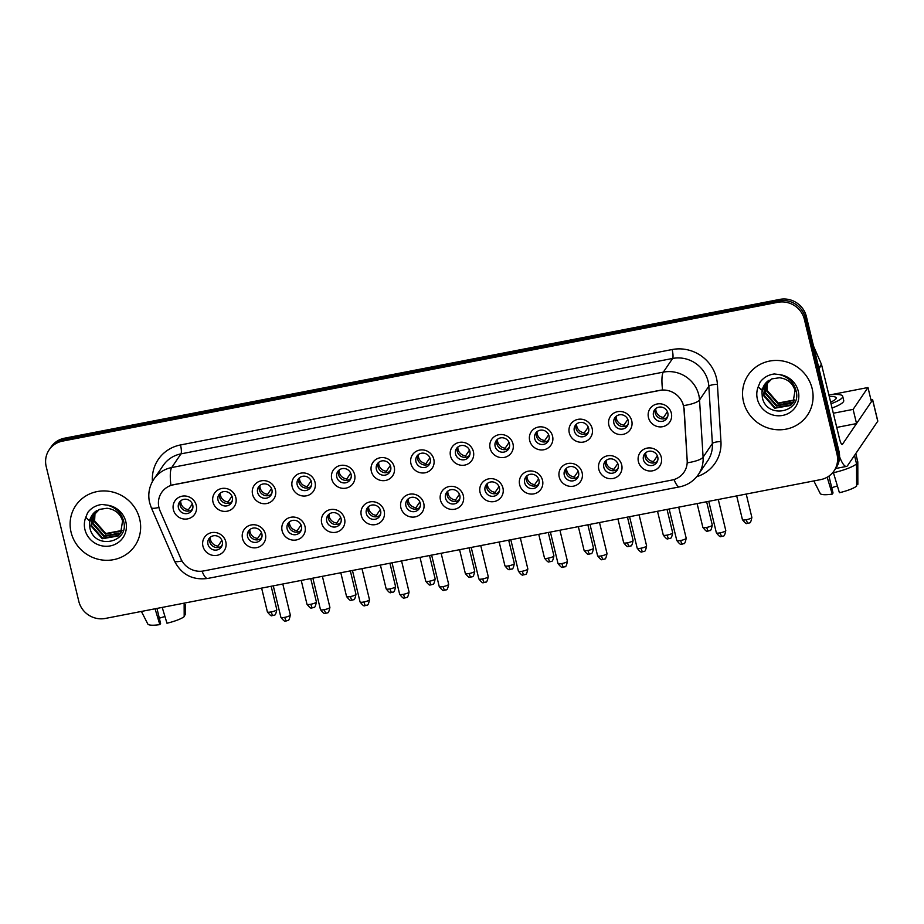 <?xml version="1.0" encoding="UTF-8"?>
<svg xmlns="http://www.w3.org/2000/svg" width="924" height="924" viewBox="0 0 924 924"><rect width="100%" height="100%" fill="white"/><g stroke="black" fill="none" stroke-linecap="round" stroke-linejoin="round"><path stroke-width="1.39" d="M265.396 534.072A11.92 11.388 34.2 0 1 256.71 547.643A11.92 11.388 34.2 0 1 242.527 538.519A11.92 11.388 34.2 0 1 251.213 524.947A11.92 11.388 34.2 0 1 265.396 534.072M247.563 536.59A7.45 7.115 -145.8 0 0 260.868 539.397A7.45 7.115 -145.8 0 0 255.948 528.135A7.45 7.115 -145.8 0 0 247.563 536.59M304.989 526.391A11.92 11.388 34.2 0 1 296.292 539.962A11.92 11.388 34.2 0 1 282.12 530.838A11.92 11.388 34.2 0 1 290.806 517.267A11.92 11.388 34.2 0 1 304.989 526.391M287.145 528.909A7.45 7.115 -145.8 0 0 300.462 531.704A7.45 7.115 -145.8 0 0 295.541 520.455A7.45 7.115 -145.8 0 0 287.145 528.909M344.571 518.711A11.92 11.388 34.2 0 1 335.886 532.282A11.92 11.388 34.2 0 1 321.702 523.146A11.92 11.388 34.2 0 1 330.399 509.586A11.92 11.388 34.2 0 1 344.571 518.711M326.738 521.228A7.45 7.115 -145.8 0 0 340.044 524.024A7.45 7.115 -145.8 0 0 335.123 512.774A7.45 7.115 -145.8 0 0 326.738 521.228M384.165 511.03A11.92 11.388 34.2 0 1 375.479 524.589A11.92 11.388 34.2 0 1 361.296 515.465A11.92 11.388 34.2 0 1 369.981 501.905A11.92 11.388 34.2 0 1 384.165 511.03M366.331 513.536A7.45 7.115 -145.8 0 0 379.637 516.343A7.45 7.115 -145.8 0 0 374.717 505.093A7.45 7.115 -145.8 0 0 366.331 513.536M423.746 503.349A11.92 11.388 34.2 0 1 415.061 516.909A11.92 11.388 34.2 0 1 400.889 507.784A11.92 11.388 34.2 0 1 409.575 494.213A11.92 11.388 34.2 0 1 423.746 503.349M405.913 505.855A7.45 7.115 -145.8 0 0 419.219 508.662A7.45 7.115 -145.8 0 0 414.31 497.412A7.45 7.115 -145.8 0 0 405.913 505.855M463.34 495.657A11.92 11.388 34.2 0 1 454.654 509.228A11.92 11.388 34.2 0 1 440.471 500.103A11.92 11.388 34.2 0 1 449.156 486.532A11.92 11.388 34.2 0 1 463.34 495.657M445.507 498.175A7.45 7.115 -145.8 0 0 458.812 500.981A7.45 7.115 -145.8 0 0 453.892 489.72A7.45 7.115 -145.8 0 0 445.507 498.175M502.933 487.976A11.92 11.388 34.2 0 1 494.236 501.547A11.92 11.388 34.2 0 1 480.064 492.411A11.92 11.388 34.2 0 1 488.75 478.851A11.92 11.388 34.2 0 1 502.933 487.976M485.088 490.494A7.45 7.115 -145.8 0 0 498.406 493.289A7.45 7.115 -145.8 0 0 493.485 482.039A7.45 7.115 -145.8 0 0 485.088 490.494M542.515 480.295A11.92 11.388 34.2 0 1 533.829 493.866A11.92 11.388 34.2 0 1 519.646 484.73A11.92 11.388 34.2 0 1 528.343 471.171A11.92 11.388 34.2 0 1 542.515 480.295M524.682 482.813A7.45 7.115 -145.8 0 0 537.987 485.608A7.45 7.115 -145.8 0 0 533.067 474.358A7.45 7.115 -145.8 0 0 524.682 482.813M582.108 472.614A11.92 11.388 34.2 0 1 573.423 486.174A11.92 11.388 34.2 0 1 559.239 477.05A11.92 11.388 34.2 0 1 567.925 463.49A11.92 11.388 34.2 0 1 582.108 472.614M564.275 475.121A7.45 7.115 -145.8 0 0 577.581 477.927A7.45 7.115 -145.8 0 0 572.661 466.678A7.45 7.115 -145.8 0 0 564.275 475.121M621.69 464.934A11.92 11.388 34.2 0 1 613.005 478.493A11.92 11.388 34.2 0 1 598.833 469.369A11.92 11.388 34.2 0 1 607.518 455.798A11.92 11.388 34.2 0 1 621.69 464.934M603.857 467.44A7.45 7.115 -145.8 0 0 617.163 470.247A7.45 7.115 -145.8 0 0 612.254 458.997A7.45 7.115 -145.8 0 0 603.857 467.44M661.284 457.241A11.92 11.388 34.2 0 1 652.598 470.813A11.92 11.388 34.2 0 1 638.415 461.688A11.92 11.388 34.2 0 1 647.1 448.117A11.92 11.388 34.2 0 1 661.284 457.241M643.451 459.759A7.45 7.115 -145.8 0 0 656.756 462.566A7.45 7.115 -145.8 0 0 651.836 451.305A7.45 7.115 -145.8 0 0 643.451 459.759M225.803 541.764A11.92 11.388 34.2 0 1 217.117 555.324A11.92 11.388 34.2 0 1 202.945 546.199A11.92 11.388 34.2 0 1 211.631 532.628A11.92 11.388 34.2 0 1 225.803 541.764M207.969 544.271A7.45 7.115 -145.8 0 0 221.286 547.077A7.45 7.115 -145.8 0 0 216.366 535.828A7.45 7.115 -145.8 0 0 207.969 544.271M235.851 497.632A11.92 11.388 34.2 0 1 227.165 511.203A11.92 11.388 34.2 0 1 212.994 502.079A11.92 11.388 34.2 0 1 221.679 488.507A11.92 11.388 34.2 0 1 235.851 497.632M218.018 500.15A7.45 7.115 -145.8 0 0 231.335 502.956A7.45 7.115 -145.8 0 0 226.415 491.695A7.45 7.115 -145.8 0 0 218.018 500.15M275.444 489.951A11.92 11.388 34.2 0 1 266.759 503.522A11.92 11.388 34.2 0 1 252.575 494.386A11.92 11.388 34.2 0 1 261.261 480.827A11.92 11.388 34.2 0 1 275.444 489.951M257.611 492.469A7.45 7.115 -145.8 0 0 270.917 495.264A7.45 7.115 -145.8 0 0 265.997 484.014A7.45 7.115 -145.8 0 0 257.611 492.469M315.038 482.27A11.92 11.388 34.2 0 1 306.341 495.841A11.92 11.388 34.2 0 1 292.169 486.705A11.92 11.388 34.2 0 1 300.854 473.146A11.92 11.388 34.2 0 1 315.038 482.27M297.193 484.777A7.45 7.115 -145.8 0 0 310.51 487.583A7.45 7.115 -145.8 0 0 305.59 476.334A7.45 7.115 -145.8 0 0 297.193 484.777M354.62 474.589A11.92 11.388 34.2 0 1 345.934 488.149A11.92 11.388 34.2 0 1 331.751 479.025A11.92 11.388 34.2 0 1 340.448 465.453A11.92 11.388 34.2 0 1 354.62 474.589M336.786 477.096A7.45 7.115 -145.8 0 0 350.092 479.903A7.45 7.115 -145.8 0 0 345.172 468.653A7.45 7.115 -145.8 0 0 336.786 477.096M394.213 466.909A11.92 11.388 34.2 0 1 385.527 480.468A11.92 11.388 34.2 0 1 371.344 471.344A11.92 11.388 34.2 0 1 380.03 457.773A11.92 11.388 34.2 0 1 394.213 466.909M376.38 469.415A7.45 7.115 -145.8 0 0 389.685 472.222A7.45 7.115 -145.8 0 0 384.765 460.961A7.45 7.115 -145.8 0 0 376.38 469.415M433.795 459.216A11.92 11.388 34.2 0 1 425.109 472.788A11.92 11.388 34.2 0 1 410.937 463.663A11.92 11.388 34.2 0 1 419.623 450.092A11.92 11.388 34.2 0 1 433.795 459.216M415.962 461.734A7.45 7.115 -145.8 0 0 429.279 464.541A7.45 7.115 -145.8 0 0 424.359 453.28A7.45 7.115 -145.8 0 0 415.962 461.734M473.388 451.536A11.92 11.388 34.2 0 1 464.703 465.107A11.92 11.388 34.2 0 1 450.519 455.971A11.92 11.388 34.2 0 1 459.205 442.411A11.92 11.388 34.2 0 1 473.388 451.536M455.555 454.054A7.45 7.115 -145.8 0 0 468.861 456.849A7.45 7.115 -145.8 0 0 463.94 445.599A7.45 7.115 -145.8 0 0 455.555 454.054M512.982 443.855A11.92 11.388 34.2 0 1 504.285 457.415A11.92 11.388 34.2 0 1 490.113 448.29A11.92 11.388 34.2 0 1 498.798 434.73A11.92 11.388 34.2 0 1 512.982 443.855M495.137 446.361A7.45 7.115 -145.8 0 0 508.454 449.168A7.45 7.115 -145.8 0 0 503.534 437.918A7.45 7.115 -145.8 0 0 495.137 446.361M552.564 436.174A11.92 11.388 34.2 0 1 543.878 449.734A11.92 11.388 34.2 0 1 529.695 440.609A11.92 11.388 34.2 0 1 538.392 427.038A11.92 11.388 34.2 0 1 552.564 436.174M534.73 438.681A7.45 7.115 -145.8 0 0 548.036 441.487A7.45 7.115 -145.8 0 0 543.116 430.238A7.45 7.115 -145.8 0 0 534.73 438.681M592.157 428.493A11.92 11.388 34.2 0 1 583.471 442.053A11.92 11.388 34.2 0 1 569.288 432.929A11.92 11.388 34.2 0 1 577.974 419.357A11.92 11.388 34.2 0 1 592.157 428.493M574.324 431A7.45 7.115 -145.8 0 0 587.629 433.806A7.45 7.115 -145.8 0 0 582.709 422.545A7.45 7.115 -145.8 0 0 574.324 431M631.739 420.801A11.92 11.388 34.2 0 1 623.053 434.372A11.92 11.388 34.2 0 1 608.881 425.248A11.92 11.388 34.2 0 1 617.567 411.677A11.92 11.388 34.2 0 1 631.739 420.801M613.906 423.319A7.45 7.115 -145.8 0 0 627.211 426.114A7.45 7.115 -145.8 0 0 622.302 414.864A7.45 7.115 -145.8 0 0 613.906 423.319M671.332 413.12A11.92 11.388 34.2 0 1 662.647 426.692A11.92 11.388 34.2 0 1 648.463 417.556A11.92 11.388 34.2 0 1 657.149 403.996A11.92 11.388 34.2 0 1 671.332 413.12M653.499 415.638A7.45 7.115 -145.8 0 0 666.805 418.433A7.45 7.115 -145.8 0 0 661.884 407.184A7.45 7.115 -145.8 0 0 653.499 415.638M196.269 505.324A11.92 11.388 34.2 0 1 187.584 518.884A11.92 11.388 34.2 0 1 173.4 509.759A11.92 11.388 34.2 0 1 182.086 496.188A11.92 11.388 34.2 0 1 196.269 505.324M178.436 507.83A7.45 7.115 -145.8 0 0 191.742 510.637A7.45 7.115 -145.8 0 0 186.821 499.376A7.45 7.115 -145.8 0 0 178.436 507.83M261.596 538.022A7.45 7.115 34.2 0 1 249.561 529.833M301.178 530.33A7.45 7.115 34.2 0 1 289.143 522.152M340.771 522.649A7.45 7.115 34.2 0 1 328.736 514.472M380.353 514.968A7.45 7.115 34.2 0 1 368.318 506.791M419.946 507.288A7.45 7.115 34.2 0 1 407.911 499.11M459.528 499.607A7.45 7.115 34.2 0 1 447.505 491.418M499.122 491.914A7.45 7.115 34.2 0 1 487.087 483.737M538.715 484.234A7.45 7.115 34.2 0 1 526.68 476.056M578.297 476.553A7.45 7.115 34.2 0 1 566.262 468.376M617.89 468.872A7.45 7.115 34.2 0 1 605.855 460.683M657.472 461.192A7.45 7.115 34.2 0 1 645.449 453.003M222.003 545.703A7.45 7.115 34.2 0 1 209.967 537.525M232.051 501.57A7.45 7.115 34.2 0 1 220.016 493.393M271.644 493.89A7.45 7.115 34.2 0 1 259.609 485.712M311.226 486.209A7.45 7.115 34.2 0 1 299.191 478.031M350.82 478.528A7.45 7.115 34.2 0 1 338.785 470.351M390.402 470.847A7.45 7.115 34.2 0 1 378.366 462.658M429.995 463.155A7.45 7.115 34.2 0 1 417.96 454.978M469.588 455.474A7.45 7.115 34.2 0 1 457.553 447.297M509.17 447.793A7.45 7.115 34.2 0 1 497.135 439.616M548.764 440.113A7.45 7.115 34.2 0 1 536.729 431.935M588.345 432.432A7.45 7.115 34.2 0 1 576.31 424.243M627.939 424.74A7.45 7.115 34.2 0 1 615.904 416.562M667.521 417.059A7.45 7.115 34.2 0 1 655.497 408.882M192.458 509.263A7.45 7.115 34.2 0 1 180.423 501.074M160.06 510.857A20.12 19.219 34.2 0 1 158.963 507.588A20.12 19.219 34.2 0 1 161.608 492.527A20.12 19.219 34.2 0 1 173.62 484.696L659.551 390.39A20.12 19.219 34.2 0 1 683.991 409.17L687.179 460.533A20.12 19.219 34.2 0 1 684.014 472.199A20.12 19.219 34.2 0 1 672.002 480.041L203.719 570.928A20.12 19.219 34.2 0 1 180.885 558.789L160.06 510.857M71.079 532.27A35.77 34.176 -145.8 0 0 99.399 559.528A35.77 34.176 -145.8 0 0 134.962 545.726A35.77 34.176 -145.8 0 0 139.674 518.965A35.77 34.176 -145.8 0 0 111.354 491.718A35.77 34.176 -145.8 0 0 75.791 505.509A35.77 34.176 -145.8 0 0 71.079 532.27A35.77 34.176 -145.8 0 0 99.399 559.528A35.77 34.176 -145.8 0 0 134.962 545.726A35.77 34.176 -145.8 0 0 139.674 518.965A35.77 34.176 -145.8 0 0 111.354 491.718A35.77 34.176 -145.8 0 0 75.791 505.509A35.77 34.176 -145.8 0 0 71.079 532.27M743.508 401.778A35.77 34.176 -145.8 0 0 771.84 429.025A35.77 34.176 -145.8 0 0 807.403 415.223A35.77 34.176 -145.8 0 0 812.115 388.461A35.77 34.176 -145.8 0 0 783.783 361.215A35.77 34.176 -145.8 0 0 748.232 375.005A35.77 34.176 -145.8 0 0 743.508 401.778A35.77 34.176 -145.8 0 0 771.84 429.025A35.77 34.176 -145.8 0 0 807.403 415.223A35.77 34.176 -145.8 0 0 812.115 388.461A35.77 34.176 -145.8 0 0 783.783 361.215A35.77 34.176 -145.8 0 0 748.232 375.005A35.77 34.176 -145.8 0 0 743.508 401.778M170.917 485.308L662.554 389.893A26.08 5.59 -101 0 1 663.328 372.129A29.811 28.482 34.2 0 1 698.775 394.941A29.811 28.482 34.2 0 1 699.537 399.953L703.095 457.184A29.811 28.482 34.2 0 1 698.405 474.474L707.692 460.81A29.811 28.482 -145.8 0 0 712.381 443.508L708.824 386.29A29.811 28.482 -145.8 0 0 708.073 381.277A29.811 28.482 -145.8 0 0 672.626 358.454L180.977 453.869A29.811 28.482 -145.8 0 0 163.19 465.477L153.892 479.152A29.811 28.482 34.2 0 1 171.691 467.544A26.08 5.59 79 0 0 170.917 485.308M834.037 470.905L836.024 467.983A22.361 21.356 -145.8 0 0 838.969 451.258L806.375 316.505L805.381 317.96A22.361 21.356 -145.8 0 0 778.793 300.843L63.479 439.674A22.361 21.356 -145.8 0 0 50.139 448.371A22.361 21.356 -145.8 0 1 63.479 439.674L778.793 300.843A22.361 21.356 -145.8 0 1 805.381 317.96L837.976 452.714L805.381 317.96L804.388 319.415A22.361 21.356 -145.8 0 0 777.8 302.31L62.486 441.129A22.361 21.356 -145.8 0 0 49.145 449.838A22.361 21.356 -145.8 0 0 46.2 466.562L78.794 601.316A22.361 21.356 -145.8 0 0 105.382 618.433L820.697 479.602A22.361 21.356 -145.8 0 0 834.037 470.905A22.361 21.356 -145.8 0 0 836.982 454.169L804.388 319.415M835.03 469.438A22.361 21.356 -145.8 0 0 837.976 452.714A22.361 21.356 -145.8 0 1 835.03 469.438M682.674 402.852L684.164 408.905L687.329 462.82A26.08 6.202 -3.6 0 0 703.095 457.184L712.381 443.508A7.45 1.767 176.4 0 1 720.951 441.557A37.26 35.597 34.2 0 1 696.719 476.715M806.375 316.505A22.361 21.356 -145.8 0 0 779.787 299.388L64.472 438.207A22.361 21.356 -145.8 0 0 51.132 446.916L49.145 449.838M180.734 500.808A8.2 7.831 -145.8 0 0 188.473 509.632L192.354 503.927M188.554 511.064L188.473 509.632M191.626 509.909L192.77 508.246M210.279 537.248A8.2 7.831 -145.8 0 0 218.006 546.072L221.887 540.367M218.099 547.505L218.006 546.072M221.171 546.361L222.303 544.686M220.328 493.127A8.2 7.831 -145.8 0 0 228.055 501.94L231.936 496.234M228.147 503.372L228.055 501.94M231.219 502.229L232.351 500.565M259.91 485.447A8.2 7.831 -145.8 0 0 267.648 494.259L271.529 488.553M267.729 495.691L267.648 494.259M270.813 494.548L271.945 492.873M299.503 477.766A8.2 7.831 -145.8 0 0 307.242 486.578L311.111 480.873M307.322 488.011L307.242 486.578M310.395 486.867L311.527 485.192M339.085 470.073A8.2 7.831 -145.8 0 0 346.823 478.898L350.704 473.192M346.904 480.33L346.823 478.898M349.988 479.186L351.12 477.512M249.861 529.567A8.2 7.831 -145.8 0 0 257.6 538.392L261.48 532.686M257.68 539.824L257.6 538.392M260.764 538.669L261.896 537.006M289.455 521.887A8.2 7.831 -145.8 0 0 297.193 530.699L301.062 524.994M297.274 532.132L297.193 530.699M300.346 530.988L301.478 529.325M329.036 514.206A8.2 7.831 -145.8 0 0 336.775 523.019L340.656 517.313M336.856 524.451L336.775 523.019M339.94 523.307L341.072 521.633M96.662 510.706A16.851 16.089 -145.8 0 0 92.181 515.049A16.851 16.089 -145.8 0 0 89.547 522.695L89.871 527.766C93.994 550.103 129.198 543.093 123.781 521.921C121.656 513.143 116.089 507.542 107.092 505.105L101.883 504.469C95.98 505.255 91.257 507.957 87.711 512.554L85.805 517.267L88.796 520.327L99.376 509.401L106.976 508.258C114.911 509.263 120.12 513.478 122.592 520.917L120.582 533.229L118.133 535.989L102.241 538.738L91.072 526.033L92.862 514.137M121.922 530.757L105.394 534.107L94.213 521.402L94.791 512.127M122.06 530.434L105.786 533.529L94.606 520.824L95.068 511.896M121.31 532.028L119.716 533.668L103.823 536.417L92.643 523.723L93.774 513.097M121.471 531.716L120.108 533.09L104.216 535.839L93.035 523.146L94.017 512.843M120.767 532.929L118.526 535.412L102.633 538.161L91.464 525.456L93.081 513.871M89.547 522.695L92.25 514.957M769.103 380.203A16.851 16.089 -145.8 0 0 764.622 384.546A16.851 16.089 -145.8 0 0 761.988 392.192L762.312 397.274C766.435 419.6 801.639 412.601 796.222 391.418C794.097 382.651 788.53 377.038 779.533 374.601L774.324 373.966C768.41 374.751 763.686 377.454 760.152 382.051L758.234 386.763L761.237 389.836L771.806 378.898L779.417 377.754C787.352 378.759 792.549 382.975 795.033 390.413L793.011 402.725L790.574 405.486L774.682 408.235L763.513 395.53L765.303 383.633M794.363 400.254L777.823 403.603L766.654 390.898L767.232 381.624M794.501 399.93L778.216 403.026L767.047 390.321L767.498 381.393M793.739 401.524L792.145 403.176L776.252 405.925L765.084 393.22L766.215 382.594M793.912 401.212L792.538 402.587L776.645 405.336L765.476 392.642L766.458 382.34M793.208 402.437L790.967 404.908L775.074 407.657L763.905 394.952L765.522 383.368M761.988 392.192L764.691 384.453M839.569 456.768A29.811 6.399 79 0 0 846.465 466.412A29.811 6.399 79 0 0 847.643 465.523L877.754 421.228L872.602 399.953L842.492 444.236A7.45 1.594 -101 0 1 842.203 444.467A7.45 1.594 -101 0 1 839.546 438.969L821.598 364.818L818.987 368.664M872.602 399.953A3.731 0.762 -13.6 0 0 872.649 399.769L877.8 421.044A3.731 0.762 166.4 0 1 877.754 421.228M872.649 399.769A3.731 0.762 -13.6 0 0 870.893 399.549M813.536 346.107L821.401 364.206A3.731 3.557 34.2 0 1 821.598 364.818M118.295 533.009L112.382 534.511M833.309 413.236L853.118 409.39L867.983 387.514L830.537 394.791M790.736 402.506L783.021 404.007M836.751 427.419L856.548 423.573L871.413 401.697L867.983 387.514M853.118 409.39L856.548 423.573M164.969 616.539A14.911 3.038 -13.6 0 0 159.332 618.237M155.059 608.789L159.829 624.612L160.591 623.492L156.953 608.419M141.395 611.445L147.805 624A19.381 3.939 -13.6 0 0 159.829 624.612M184.142 603.141L184.188 616.643A19.381 3.939 -13.6 0 1 166.978 623.226L162.208 607.403M184.176 615.061L185.424 614.818L185.389 604.781M837.398 486.036A14.911 3.038 -13.6 0 0 831.762 487.745M827.176 477.223L832.27 494.109L833.032 492.989L828.944 476.091M832.05 408.015A25.341 5.163 -13.6 0 0 843.727 400.542L842.7 396.281A25.341 5.163 -13.6 0 0 828.897 394.975M831.023 403.753A25.341 5.163 -13.6 0 0 842.7 396.281M833.39 472.742A24.59 5.001 -13.6 0 0 856.548 463.883L856.617 486.139A19.381 3.939 -13.6 0 1 839.419 492.723L833.217 472.025M854.504 455.428L856.548 463.883M856.617 484.557L857.853 484.315L857.784 462.058L855.74 453.603M857.784 462.058A24.59 5.001 -13.6 0 0 857.795 461.954A24.59 5.001 -13.6 0 0 857.761 461.711L855.786 453.545M813.836 480.942L820.235 493.508A19.381 3.939 -13.6 0 0 832.27 494.109M830.63 402.148A18.63 3.788 -13.6 0 0 836.185 397.863A18.63 3.788 -13.6 0 0 829.29 396.581M378.678 462.393A8.2 7.831 -145.8 0 0 386.417 471.217L390.298 465.511M386.498 472.649L386.417 471.217M389.57 471.494L390.713 469.831M418.272 454.712A8.2 7.831 -145.8 0 0 425.999 463.525L429.879 457.819M426.091 464.957L425.999 463.525M429.163 463.813L430.295 462.15M457.854 447.031A8.2 7.831 -145.8 0 0 465.592 455.844L469.473 450.138M465.673 457.276L465.592 455.844M468.757 456.133L469.889 454.458M368.63 506.525A8.2 7.831 -145.8 0 0 376.368 515.338L380.249 509.632M376.449 516.77L376.368 515.338M379.521 515.627L380.665 513.952M408.223 498.833A8.2 7.831 -145.8 0 0 415.95 507.657L419.831 501.951M416.043 509.089L415.95 507.657M419.115 507.946L420.247 506.271M447.805 491.152A8.2 7.831 -145.8 0 0 455.544 499.965L459.424 494.271M455.624 501.409L455.544 499.965M458.708 500.254L459.84 498.59M497.447 439.35A8.2 7.831 -145.8 0 0 505.185 448.163L509.055 442.457M505.266 449.595L505.185 448.163M508.339 448.452L509.471 446.777M537.029 431.658A8.2 7.831 -145.8 0 0 544.767 440.482L548.648 434.777M544.848 441.915L544.767 440.482M547.932 440.771L549.064 439.096M576.622 423.977A8.2 7.831 -145.8 0 0 584.361 432.802L588.241 427.096M584.442 434.234L584.361 432.802M587.514 433.079L588.657 431.416M616.216 416.297A8.2 7.831 -145.8 0 0 623.943 425.109L627.823 419.404M624.035 426.542L623.943 425.109M627.107 425.398L628.239 423.735M655.797 408.616A8.2 7.831 -145.8 0 0 663.536 417.429L667.417 411.723M663.617 418.861L663.536 417.429M666.701 417.717L667.833 416.043M487.398 483.471A8.2 7.831 -145.8 0 0 495.137 492.284L499.006 486.578M495.218 493.716L495.137 492.284M498.29 492.573L499.422 490.91M526.98 475.791A8.2 7.831 -145.8 0 0 534.719 484.603L538.6 478.898M534.8 486.036L534.719 484.603M537.884 484.892L539.015 483.217M566.574 468.11A8.2 7.831 -145.8 0 0 574.312 476.923L578.193 471.217M574.393 478.355L574.312 476.923M577.465 477.211L578.609 475.537M606.167 460.418A8.2 7.831 -145.8 0 0 613.894 469.242L617.775 463.536M613.986 470.674L613.894 469.242M617.059 469.531L618.191 467.856M645.749 452.737A8.2 7.831 -145.8 0 0 653.487 461.55L657.368 455.844M653.568 462.993L653.487 461.55M656.652 461.838L657.784 460.175M672.141 349.538A7.45 1.594 -101 0 1 672.626 358.454L663.328 372.129L171.691 467.544L180.977 453.869A7.45 1.594 -101 0 0 180.503 444.952L672.141 349.538A37.26 35.597 34.2 0 1 716.458 378.066A37.26 35.597 34.2 0 1 717.405 384.326L720.951 441.557M153.892 479.152C149.145 486.417 147.725 494.282 149.619 502.737L151.259 507.599A26.08 4.262 -23.5 0 0 158.928 507.449M673.989 479.544A26.08 5.59 79 0 0 679.579 486.867C687.479 485.227 693.751 481.092 698.405 474.474M679.579 486.867L207.588 578.47A26.08 5.59 -101 0 1 202.021 571.171M207.588 578.47C192.469 580.364 181.439 574.543 174.463 561.018A26.08 4.262 -23.5 0 0 181.959 560.903M683.633 405.613A26.08 6.202 -3.6 0 0 699.537 399.953L708.824 386.29A7.45 1.767 176.4 0 1 717.405 384.326M152.437 481.531A37.26 35.597 34.2 0 1 180.503 444.952M777.8 302.31L779.787 299.388M62.486 441.129L64.472 438.207M836.982 454.169L838.969 451.258M271.286 611.919A4.839 0.982 166.4 0 1 267.382 611.873C269.923 615.188 271.483 616.424 272.049 615.58L273.019 615.488A4.839 1.04 -101 0 1 271.286 611.919A4.839 0.982 166.4 0 0 276.796 609.597L271.159 586.255M273.204 615.349A4.839 1.04 -101 0 1 273.019 615.488L274.22 615.084C275.156 615.592 276.022 613.755 276.796 609.597M284.788 617.336A4.839 0.982 166.4 0 1 280.884 617.29C283.425 620.605 284.985 621.84 285.551 620.997L286.509 620.905A4.839 1.04 -101 0 1 284.788 617.336A4.839 0.982 166.4 0 0 290.298 615.014L282.802 584.003M286.706 620.766A4.839 1.04 -101 0 1 286.509 620.905L287.722 620.501C288.658 621.009 289.524 619.172 290.298 615.014M310.88 604.238A4.839 0.982 166.4 0 1 306.976 604.192C309.517 607.507 311.065 608.743 311.631 607.9L312.601 607.807A4.839 1.04 -101 0 1 310.88 604.238A4.839 0.982 166.4 0 0 316.389 601.917L310.741 578.574M312.797 607.657A4.839 1.04 -101 0 1 312.601 607.807L313.802 607.403C314.749 607.911 315.604 606.075 316.389 601.917M350.462 596.558A4.839 0.982 166.4 0 1 346.558 596.511C349.099 599.826 350.658 601.05 351.224 600.207L352.194 600.126A4.839 1.04 -101 0 1 350.462 596.558A4.839 0.982 166.4 0 0 355.971 594.224L350.335 570.893M352.379 599.976A4.839 1.04 -101 0 1 352.194 600.126L353.395 599.722C354.342 600.219 355.197 598.394 355.971 594.224M390.055 588.865A4.839 0.982 166.4 0 1 386.151 588.819C388.692 592.134 390.24 593.37 390.806 592.527L391.776 592.446A4.839 1.04 -101 0 1 390.055 588.865A4.839 0.982 166.4 0 0 395.564 586.544L389.916 563.213M391.972 592.296A4.839 1.04 -101 0 1 391.776 592.446L392.977 592.041C393.924 592.538 394.791 590.713 395.564 586.544M429.637 581.184A4.839 0.982 166.4 0 1 425.733 581.138C428.286 584.453 429.833 585.689 430.399 584.846L431.369 584.753A4.839 1.04 -101 0 1 429.637 581.184A4.839 0.982 166.4 0 0 435.158 578.863L429.51 555.532M431.566 584.615A4.839 1.04 -101 0 1 431.369 584.753L432.571 584.361C433.518 584.857 434.372 583.032 435.158 578.863M324.37 609.655A4.839 0.982 166.4 0 1 320.466 609.609C323.019 612.924 324.567 614.16 325.132 613.317L326.103 613.224A4.839 1.04 -101 0 1 324.37 609.655A4.839 0.982 166.4 0 0 329.891 607.334L322.384 576.322M326.299 613.074A4.839 1.04 -101 0 1 326.103 613.224L327.304 612.82C328.251 613.328 329.106 611.492 329.891 607.334M363.964 601.974A4.839 0.982 166.4 0 1 360.06 601.928C362.601 605.243 364.16 606.479 364.726 605.624L365.696 605.543A4.839 1.04 -101 0 1 363.964 601.974A4.839 0.982 166.4 0 0 369.473 599.641L361.977 568.63M365.881 605.393A4.839 1.04 -101 0 1 365.696 605.543L366.897 605.139C367.833 605.636 368.699 603.811 369.473 599.641M403.557 594.282A4.839 0.982 166.4 0 1 399.653 594.236C402.194 597.551 403.742 598.787 404.308 597.944L405.278 597.863A4.839 1.04 -101 0 1 403.557 594.282A4.839 0.982 166.4 0 0 409.066 591.961L401.559 560.949M405.474 597.712A4.839 1.04 -101 0 1 405.278 597.863L406.479 597.458C407.426 597.955 408.281 596.13 409.066 591.961M85.805 517.267A21.321 20.363 -145.8 0 0 84.939 529.591A21.321 20.363 -145.8 0 0 110.279 545.911A21.321 20.363 -145.8 0 0 125.814 521.656A21.321 20.363 -145.8 0 0 107.092 505.105M758.234 386.763A21.321 20.363 -145.8 0 0 757.368 399.087A21.321 20.363 -145.8 0 0 782.72 415.407A21.321 20.363 -145.8 0 0 798.255 391.152A21.321 20.363 -145.8 0 0 779.533 374.601M842.492 444.236L841.845 444.363M818.826 367.995L821.401 364.206M469.23 573.504A4.839 0.982 166.4 0 1 465.326 573.457C467.867 576.772 469.427 578.008 469.993 577.165L470.963 577.073A4.839 1.04 -101 0 1 469.23 573.504A4.839 0.982 166.4 0 0 474.74 571.182L469.092 547.84M471.148 576.934A4.839 1.04 -101 0 1 470.963 577.073L472.164 576.668C473.1 577.177 473.966 575.34 474.74 571.182M508.812 565.823A4.839 0.982 166.4 0 1 504.92 565.777C507.461 569.092 509.009 570.327 509.574 569.484L510.545 569.392A4.839 1.04 -101 0 1 508.812 565.823A4.839 0.982 166.4 0 0 514.333 563.501L508.685 540.159M510.741 569.242A4.839 1.04 -101 0 1 510.545 569.392L511.746 568.988C512.693 569.496 513.548 567.659 514.333 563.501M548.406 558.142A4.839 0.982 166.4 0 1 544.502 558.096C547.043 561.411 548.602 562.635 549.168 561.792L550.138 561.711A4.839 1.04 -101 0 1 548.406 558.142A4.839 0.982 166.4 0 0 553.915 555.809L548.279 532.478M550.323 561.561A4.839 1.04 -101 0 1 550.138 561.711L551.339 561.307C552.275 561.804 553.141 559.979 553.915 555.809M443.139 586.601A4.839 0.982 166.4 0 1 439.235 586.555C441.776 589.87 443.335 591.106 443.901 590.263L444.871 590.17A4.839 1.04 -101 0 1 443.139 586.601A4.839 0.982 166.4 0 0 448.66 584.28L441.152 553.268M445.056 590.032A4.839 1.04 -101 0 1 444.871 590.17L446.073 589.778C447.02 590.274 447.874 588.449 448.66 584.28M482.732 578.921A4.839 0.982 166.4 0 1 478.828 578.874C481.369 582.189 482.929 583.425 483.495 582.582L484.453 582.49A4.839 1.04 -101 0 1 482.732 578.921A4.839 0.982 166.4 0 0 488.242 576.599L480.746 545.587M484.65 582.351A4.839 1.04 -101 0 1 484.453 582.49L485.666 582.085C486.602 582.594 487.468 580.757 488.242 576.599M522.314 571.24A4.839 0.982 166.4 0 1 518.41 571.194C520.963 574.509 522.51 575.744 523.076 574.901L524.047 574.809A4.839 1.04 -101 0 1 522.314 571.24A4.839 0.982 166.4 0 0 527.835 568.918L520.327 537.907M524.243 574.659A4.839 1.04 -101 0 1 524.047 574.809L525.248 574.405C526.195 574.913 527.05 573.076 527.835 568.918M587.999 550.45A4.839 0.982 166.4 0 1 584.095 550.404C586.636 553.719 588.184 554.954 588.75 554.111L589.72 554.03A4.839 1.04 -101 0 1 587.999 550.45A4.839 0.982 166.4 0 0 593.508 548.128L587.86 524.797M589.916 553.88A4.839 1.04 -101 0 1 589.72 554.03L590.921 553.626C591.868 554.123 592.734 552.298 593.508 548.128M627.581 542.769A4.839 0.982 166.4 0 1 623.677 542.723C626.218 546.038 627.777 547.274 628.343 546.431L629.313 546.338A4.839 1.04 -101 0 1 627.581 542.769A4.839 0.982 166.4 0 0 633.102 540.448L627.454 517.117M629.51 546.199A4.839 1.04 -101 0 1 629.313 546.338L630.514 545.934C631.462 546.442 632.316 544.606 633.102 540.448M667.174 535.088A4.839 0.982 166.4 0 1 663.27 535.042C665.811 538.357 667.371 539.593 667.936 538.75L668.895 538.657A4.839 1.04 -101 0 1 667.174 535.088A4.839 0.982 166.4 0 0 672.684 532.767L667.036 509.424M669.091 538.519A4.839 1.04 -101 0 1 668.895 538.657L670.108 538.253C671.043 538.761 671.91 536.925 672.684 532.767M706.756 527.408A4.839 0.982 166.4 0 1 702.864 527.361C705.405 530.676 706.952 531.912 707.518 531.069L708.489 530.977A4.839 1.04 -101 0 1 706.756 527.408A4.839 0.982 166.4 0 0 712.277 525.086L706.629 501.744M708.685 530.826A4.839 1.04 -101 0 1 708.489 530.977L709.69 530.572C710.637 531.081 711.492 529.244 712.277 525.086M746.349 519.727A4.839 0.982 166.4 0 1 742.446 519.681C744.987 522.996 746.546 524.22 747.112 523.377L748.082 523.296A4.839 1.04 -101 0 1 746.349 519.727A4.839 0.982 166.4 0 0 751.859 517.394L746.222 494.063M748.267 523.146A4.839 1.04 -101 0 1 748.082 523.296L749.283 522.892C750.219 523.388 751.085 521.563 751.859 517.394M561.908 563.559A4.839 0.982 166.4 0 1 558.004 563.513C560.545 566.828 562.104 568.052 562.67 567.209L563.64 567.128A4.839 1.04 -101 0 1 561.908 563.559A4.839 0.982 166.4 0 0 567.417 561.226L559.921 530.214M563.825 566.978A4.839 1.04 -101 0 1 563.64 567.128L564.841 566.724C565.777 567.221 566.643 565.396 567.417 561.226M601.501 555.867A4.839 0.982 166.4 0 1 597.597 555.821C600.138 559.136 601.686 560.371 602.252 559.528L603.222 559.447A4.839 1.04 -101 0 1 601.501 555.867A4.839 0.982 166.4 0 0 607.01 553.545L599.503 522.534M603.418 559.297A4.839 1.04 -101 0 1 603.222 559.447L604.423 559.043C605.37 559.54 606.225 557.715 607.01 553.545M641.083 548.186A4.839 0.982 166.4 0 1 637.179 548.14C639.72 551.455 641.279 552.691 641.845 551.847L642.815 551.755A4.839 1.04 -101 0 1 641.083 548.186A4.839 0.982 166.4 0 0 646.604 545.865L639.096 514.853M643 551.616A4.839 1.04 -101 0 1 642.815 551.755L644.016 551.362C644.964 551.859 645.818 550.034 646.604 545.865M680.676 540.505A4.839 0.982 166.4 0 1 676.772 540.459C679.313 543.774 680.873 545.01 681.438 544.167L682.397 544.074A4.839 1.04 -101 0 1 680.676 540.505A4.839 0.982 166.4 0 0 686.186 538.184L678.69 507.172M682.593 543.936A4.839 1.04 -101 0 1 682.397 544.074L683.61 543.67C684.545 544.178 685.412 542.342 686.186 538.184M720.258 532.825A4.839 0.982 166.4 0 1 716.354 532.778C718.907 536.093 720.454 537.329 721.02 536.486L721.99 536.394A4.839 1.04 -101 0 1 720.258 532.825A4.839 0.982 166.4 0 0 725.779 530.503L718.271 499.491M722.187 536.243A4.839 1.04 -101 0 1 721.99 536.394L723.192 535.989C724.139 536.498 724.994 534.661 725.779 530.503M151.259 507.599L174.463 561.018M267.382 611.873L261.631 588.103M280.884 617.29L273.273 585.851M306.976 604.192L301.224 580.422M346.558 596.511L340.806 572.741M386.151 588.819L380.399 565.061M425.733 581.138L419.993 557.38M320.466 609.609L312.866 578.17M360.06 601.928L352.448 570.478M399.653 594.236L392.042 562.797M92.181 515.049L99.376 509.401M764.622 384.546L771.806 378.898M846.465 466.412L835.666 468.514M857.83 474.278L857.795 461.954M465.326 573.457L459.575 549.688M504.92 565.777L499.168 542.007M544.502 558.096L538.75 534.326M439.235 586.555L431.635 555.116M478.828 578.874L471.217 547.435M518.41 571.194L510.81 539.755M584.095 550.404L578.343 526.645M623.677 542.723L617.937 518.965M663.27 535.042L657.518 511.272M702.864 527.361L697.112 503.592M742.446 519.681L736.694 495.911M558.004 563.513L550.392 532.062M597.597 555.821L589.986 524.382M637.179 548.14L629.579 516.701M676.772 540.459L669.161 509.02M716.354 532.778L708.754 501.339"/></g></svg>
